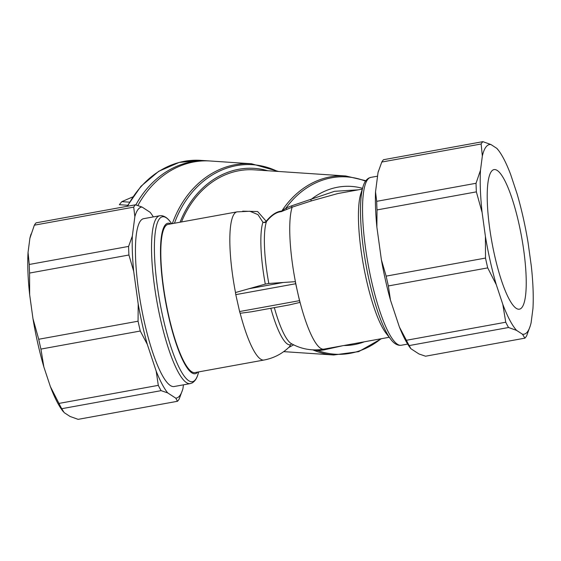 <?xml version="1.0" encoding="UTF-8"?>
<svg xmlns="http://www.w3.org/2000/svg" width="561" height="561" viewBox="0 0 561 561"><rect width="100%" height="100%" fill="white"/><g stroke="black" fill="none" stroke-linecap="round" stroke-linejoin="round"><path stroke-width="0.84" d="M129.395 202.149L121.821 201.644A73.533 60.897 -86.2 0 0 119.36 204.702L127.649 205.256M132.648 196.96L121.821 201.644M135.839 204.905A95.594 79.164 -86.2 0 1 180.944 164.654A95.594 79.164 -86.2 0 1 207.97 160.846A95.594 79.164 -86.2 0 1 209.12 160.937M522.039 307.344A70.938 15.077 -100.3 0 1 519.409 309.181A70.938 15.077 -100.3 0 1 491.892 242.086A70.938 15.077 -100.3 0 1 494.038 169.597A70.938 15.077 -100.3 0 1 520.25 229.926A70.938 15.077 -100.3 0 1 522.039 307.344M496.85 148.385A96.38 20.484 -100.3 0 1 498.35 150.173L496.85 148.385L490.945 144.542L482.888 141.653L383.542 159.71A101.478 21.563 79.7 0 0 381.789 162.045L378.051 172.423L375.526 191.841A97.06 20.631 79.7 0 0 376.873 227.107L381.396 259.834A97.06 20.631 79.7 0 0 390.47 300.121L399.383 326.986A97.06 20.631 79.7 0 0 410.526 348.255A97.06 20.631 79.7 0 0 410.631 348.388M482.888 141.653A101.478 21.563 -100.3 0 0 481.142 143.988L482.341 156.021A96.38 20.484 -100.3 0 1 490.945 144.542M482.341 156.021L480.497 170.214L476.037 183.279L376.683 201.329A101.478 21.563 79.7 0 0 377.013 209.926L376.873 227.107M476.037 183.279A101.478 21.563 -100.3 0 0 476.366 191.869L482.109 212.5A96.38 20.484 -100.3 0 1 480.497 170.214M482.109 212.5L485.412 236.412L485.503 258.067L386.15 276.124A101.478 21.563 79.7 0 0 388.366 285.942L390.47 300.121M485.503 258.067A101.478 21.563 -100.3 0 0 487.719 267.892L496.303 284.729A96.38 20.484 -100.3 0 1 485.412 236.412M496.303 284.729L502.81 304.357L505.742 322.224L406.388 340.275A101.478 21.563 79.7 0 0 409.193 345.569L410.876 348.704L418.962 353.963L425.547 356.207L524.9 338.157L522.501 334.244L516.597 330.401A96.38 20.484 -100.3 0 1 502.81 304.357M498.35 150.173A96.38 20.484 -100.3 0 1 510.636 174.429L517.144 194.057A96.38 20.484 -100.3 0 1 528.034 242.366L531.337 266.286A96.38 20.484 -100.3 0 1 532.95 308.564L531.106 322.757A96.38 20.484 -100.3 0 1 530.278 325.85A96.38 20.484 -100.3 0 1 522.501 334.244M516.597 330.401L508.547 327.512A101.478 21.563 -100.3 0 1 505.742 322.224M530.278 325.85L526.646 335.822A101.478 21.563 -100.3 0 1 524.9 338.157M481.142 143.988L381.789 162.045M476.366 191.869L377.013 209.926M487.719 267.892L388.366 285.942M508.547 327.512L409.193 345.569M378.528 170.832L378.373 171.329A97.06 20.631 79.7 0 0 378.051 172.423M375.526 191.841L376.683 201.329M381.396 259.834L386.15 276.124M399.383 326.986L406.388 340.275M410.526 348.255L410.876 348.704M242.696 211.174L257.639 211.532L266.223 221.265C271.419 214.912 276.615 211.497 281.804 211.027L285.998 208.04L291.503 205.866L334.559 191.301L358.262 189.842M390.835 339.37A83.827 17.819 79.7 0 1 366.024 264.96A83.827 17.819 79.7 0 1 363.065 186.575L360.779 193.91A76.471 16.255 79.7 0 0 363.479 265.423A76.471 16.255 79.7 0 0 386.115 333.304L390.835 339.37C393.338 342.799 396.157 344.784 399.292 345.317L401.255 345.253A85.3 18.127 -100.3 0 1 368.163 264.568A85.3 18.127 -100.3 0 1 370.751 177.402L377.567 176.168M337.778 193.566L311.628 200.831L292.162 207.163L281.285 211.644C276.335 212.114 271.384 215.431 266.44 221.595L266.223 221.265A2.938 2.412 -22.6 0 1 262.92 222.233L257.955 214.618L249.897 211.259L237.086 211.862A75.3 16.003 79.7 0 0 235.501 292.54L265.29 284.111A65.041 13.822 -100.3 0 1 262.92 222.233A2.938 2.672 -162.1 0 0 266.44 221.595A65.041 13.822 79.7 0 0 268.81 283.473L295.409 281.657A2.938 0.624 79.7 0 0 295.71 283.747L297.611 292.197A75.3 16.003 -100.3 0 1 295.409 281.657A75.3 16.003 -100.3 0 1 292.162 207.163A2.938 0.421 71.8 0 1 291.503 205.866M389.201 337.28L323.914 349.138A75.3 16.003 -100.3 0 1 300.079 302.386A75.3 16.003 -100.3 0 1 297.611 292.197L299.518 300.654A2.938 0.624 79.7 0 0 300.079 302.386L289.441 304.889L251.735 311.748L240.171 313.276A2.938 0.624 -100.3 0 1 239.61 311.537L235.795 294.637A2.938 0.624 -100.3 0 1 235.501 292.54M342.771 345.716L323.956 349.882L318.143 350.667L313.115 349.98A89.711 74.297 93.8 0 0 333.725 354.987L283.705 351.635M237.086 211.862L168.062 224.4A75.3 16.003 79.7 0 0 165.783 301.348A75.3 16.003 79.7 0 0 194.99 372.567L264.007 360.029A75.3 16.003 79.7 0 1 240.171 313.276M197.788 372.062A76.471 16.255 -100.3 0 1 165.537 301.39A76.471 16.255 -100.3 0 1 170.86 223.895M289.595 346.635L290.535 344.784A65.041 13.822 -100.3 0 1 270.809 308.284M253.768 311.32L251.735 311.748M293.641 344.84L288.677 347.518M365.835 180.719L345.716 175.972L254.287 169.843A89.711 74.297 93.8 0 0 181.505 221.96M143.651 218.671A85.3 18.127 79.7 0 0 141.07 305.836A85.3 18.127 79.7 0 0 174.155 386.522L190.249 383.598A85.3 18.127 79.7 0 1 157.157 302.912A85.3 18.127 79.7 0 1 159.745 215.747L143.651 218.671M153.342 216.911A97.06 20.631 -100.3 0 0 150.474 212.745A97.06 20.631 -100.3 0 0 150.124 212.296L142.038 207.037A97.06 20.631 -100.3 0 0 134.864 216.616L132.34 236.034A97.06 20.631 -100.3 0 0 133.686 271.3L138.202 304.027A97.06 20.631 -100.3 0 0 147.284 344.314L156.196 371.179A97.06 20.631 -100.3 0 0 167.69 392.896L175.775 398.156A97.06 20.631 -100.3 0 0 182.627 389.671A97.06 20.631 -100.3 0 0 182.949 388.577L183.433 384.832M134.864 216.616L133.7 207.128A101.478 21.563 -100.3 0 1 135.453 204.793L36.1 222.843A101.478 21.563 -100.3 0 0 34.354 225.178L29.894 238.243L28.05 252.436L29.249 264.469A101.478 21.563 -100.3 0 0 29.579 273.06L29.663 294.714L32.966 318.634L38.716 339.258A101.478 21.563 -100.3 0 0 40.925 349.082L43.856 366.943L50.364 386.571L58.954 403.415A101.478 21.563 -100.3 0 0 61.752 408.703L64.15 412.615L70.055 416.458L78.112 419.348L177.458 401.29L175.775 398.156M135.453 204.793L142.038 207.037M29.894 238.243A96.38 20.484 -100.3 0 1 30.722 235.15L31.086 233.972M63.246 411.599L62.65 410.827A96.38 20.484 -100.3 0 1 50.364 386.571M43.856 366.943A96.38 20.484 -100.3 0 1 32.966 318.634M29.663 294.714A96.38 20.484 -100.3 0 1 28.05 252.436M182.627 389.671L179.211 398.955A101.478 21.563 -100.3 0 1 177.458 401.29M167.69 392.896L161.105 390.652L61.752 408.703M161.105 390.652A101.478 21.563 -100.3 0 1 158.3 385.358L58.954 403.415M158.3 385.358L156.196 371.179M147.284 344.314L140.278 331.025L40.925 349.082M140.278 331.025A101.478 21.563 -100.3 0 1 138.062 321.208L38.716 339.258M138.062 321.208L138.202 304.027M133.686 271.3L128.925 255.01L29.579 273.06M128.925 255.01A101.478 21.563 -100.3 0 1 128.602 246.412L29.249 264.469M128.602 246.412L132.34 236.034M133.7 207.128L34.354 225.178M278.607 171.477L251.531 163.763L210.27 161A95.594 79.164 93.8 0 0 183.244 164.808A95.594 79.164 93.8 0 0 137.88 205.529M267.765 170.747A91.184 75.511 93.8 0 0 180.067 222.219M268.81 283.473L265.29 284.111M291.937 343.956A2.938 2.854 11.6 0 0 290.535 344.784A2.938 2.875 -103.6 0 1 291.853 343.907M311.628 200.831A2.938 0.856 72 0 1 310.717 199.709A79.669 65.981 93.8 0 1 362.518 188.335M286.909 209.309A2.938 0.484 64.1 0 1 285.998 208.04A88.848 73.582 93.8 0 1 365.52 181.161M281.285 211.644A2.938 2.377 89 0 0 281.804 211.027A89.711 74.297 93.8 0 1 345.716 175.972M312.743 349.854A2.938 2.335 -84.6 0 1 313.115 349.98M318.543 349.812A2.938 0.694 -94 0 0 318.143 350.667A88.848 73.582 93.8 0 0 381.01 338.767M324.104 349.103A2.938 0.491 -100.6 0 0 323.956 349.882M127.606 206.217A95.594 79.164 -86.2 0 1 173.672 164.17A95.594 79.164 -86.2 0 1 200.698 160.362L207.97 160.846M274.336 307.638A65.041 13.822 79.7 0 0 291.355 343.634C301.523 349.251 312.379 351.088 323.914 349.138M343.9 345.513A79.669 65.981 93.8 0 0 364.384 341.789M295.71 283.747L235.795 294.637M299.518 300.654L239.61 311.537M198.72 371.894L197.935 374.425A83.827 17.819 -100.3 0 1 159.92 302.414A83.827 17.819 -100.3 0 1 170.165 221.63C167.662 218.201 164.843 216.216 161.708 215.683L159.745 215.747M251.531 163.763A95.594 79.164 93.8 0 0 172.346 223.622M174.443 223.243A94.732 78.456 -86.2 0 1 277.45 171.4M282.555 282.625L248.684 288.782M127.088 206.315L140.965 186.294L158.742 171.294L179.148 162.424L200.698 160.362M401.255 345.253L407.658 344.089M337.778 193.559L362.28 189.106M289.623 346.6L289.623 346.6C282.471 353.661 273.929 358.135 264.007 360.029M171.799 223.72L170.165 221.63M333.725 354.987L358.675 351.635L381.459 338.683M317.196 349.882L316.124 349.91M197.935 374.425C196.792 378.514 194.849 381.361 192.107 382.967L190.249 383.598M363.065 186.575C364.208 182.486 366.151 179.639 368.893 178.033L370.751 177.402"/></g></svg>

